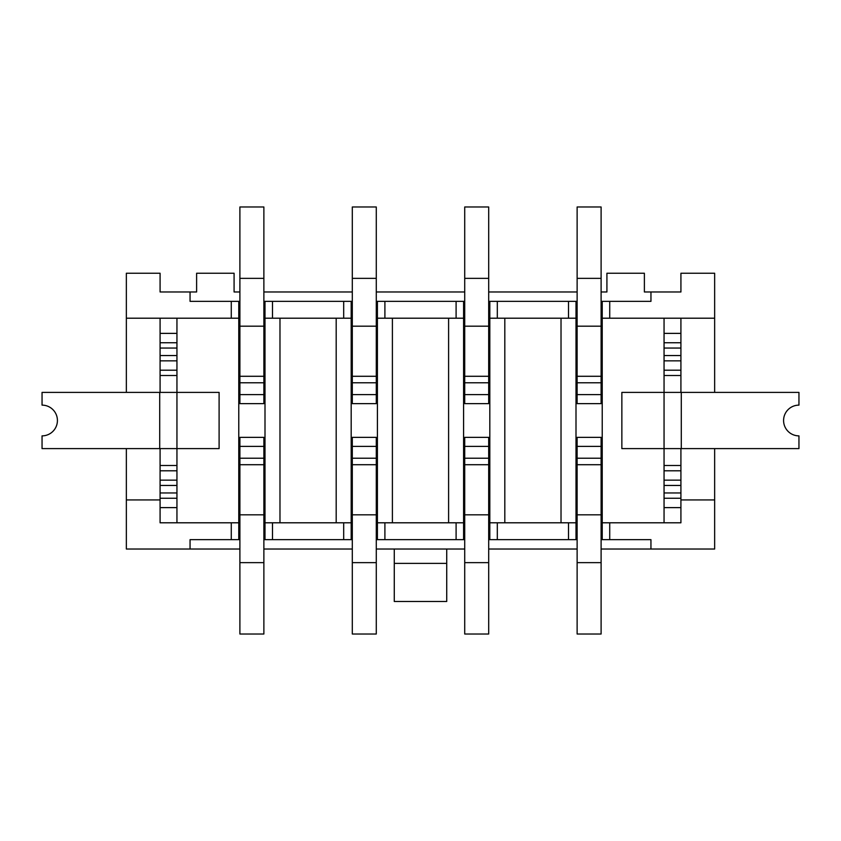 <?xml version="1.0" encoding="UTF-8"?>
<svg xmlns="http://www.w3.org/2000/svg" width="841" height="841" viewBox="0 0 841 841"><rect width="100%" height="100%" fill="white"/><g stroke="black" fill="none" stroke-linecap="round" stroke-linejoin="round"><path stroke-width="1.26" d="M561.021 318.203L561.021 522.797M497.315 522.797L576.001 522.797L576.001 318.203L489.819 318.203L489.819 522.797L497.315 522.797L497.315 539.659L577.126 539.659M504.81 522.797L504.81 318.203M448.6 318.203L448.6 522.797M384.905 522.797L463.591 522.797L463.591 318.203L377.409 318.203L377.409 522.797L384.905 522.797L384.905 539.659L464.716 539.659M392.4 522.797L392.4 318.203M336.19 318.203L336.19 522.797M272.495 522.797L351.181 522.797L351.181 318.203L264.999 318.203L264.999 522.797L272.495 522.797L272.495 539.659L352.305 539.659M279.979 522.797L279.979 318.203M602.23 352.305L601.105 352.305M577.126 352.305L576.001 352.305M488.695 301.341L577.126 301.341M601.105 301.341L602.23 301.341L602.23 522.797L609.725 522.797L609.725 539.659L650.945 539.659L650.945 549.026L714.65 549.026L714.65 448.6M576.001 376.284L577.126 376.284L577.126 403.638L601.105 403.638L601.105 394.618L577.126 394.618M601.105 278.36L577.126 278.36L577.126 206.981L601.105 206.981L601.105 376.284L602.23 376.284M602.23 464.716L601.105 464.716L601.105 437.362L577.126 437.362L577.126 446.382L601.105 446.382M577.126 562.64L601.105 562.64L601.105 634.019L577.126 634.019L577.126 464.716L576.001 464.716M489.819 352.305L488.695 352.305M464.716 352.305L463.591 352.305M376.284 301.341L464.716 301.341M463.591 376.284L464.716 376.284L464.716 403.638L488.695 403.638L488.695 394.618L464.716 394.618M488.695 278.36L464.716 278.36L464.716 206.981L488.695 206.981L488.695 376.284L489.819 376.284M489.819 464.716L488.695 464.716L488.695 437.362L464.716 437.362L464.716 446.382L488.695 446.382M464.716 562.64L488.695 562.64L488.695 634.019L464.716 634.019L464.716 464.716L463.591 464.716M377.409 352.305L376.284 352.305M352.305 352.305L351.181 352.305M263.874 301.341L352.305 301.341M351.181 376.284L352.305 376.284L352.305 403.638L376.284 403.638L376.284 394.618L352.305 394.618M376.284 278.36L352.305 278.36L352.305 206.981L376.284 206.981L376.284 376.284L377.409 376.284M377.409 464.716L376.284 464.716L376.284 437.362L352.305 437.362L352.305 446.382L376.284 446.382M352.305 562.64L376.284 562.64L376.284 634.019L352.305 634.019L352.305 464.716L351.181 464.716M576.001 488.695L577.126 488.695M601.105 488.695L602.23 488.695M602.23 522.797L602.23 539.659L601.105 539.659M463.591 488.695L464.716 488.695M488.695 488.695L489.819 488.695M489.819 522.797L489.819 539.659L488.695 539.659M351.181 488.695L352.305 488.695M376.284 488.695L377.409 488.695M377.409 522.797L377.409 539.659L376.284 539.659M264.999 352.305L263.874 352.305M239.895 352.305L238.77 352.305M160.084 507.617L176.946 507.617L176.946 498.25L160.084 498.25L160.084 522.797L238.77 522.797L238.77 301.341L239.895 301.341M238.77 376.284L239.895 376.284L239.895 403.638L263.874 403.638L263.874 394.618L239.895 394.618M263.874 278.36L239.895 278.36L239.895 206.981L263.874 206.981L263.874 376.284L264.999 376.284M264.999 464.716L263.874 464.716L263.874 437.362L239.895 437.362L239.895 446.382L263.874 446.382M239.895 562.64L263.874 562.64L263.874 634.019L239.895 634.019L239.895 464.716L238.77 464.716M126.35 448.6L126.35 499.943L160.084 499.943L160.084 448.6M160.084 392.4L160.084 318.203M239.895 291.974L234.082 291.974L234.082 273.241L196.615 273.241L196.615 291.974L190.055 291.974L190.055 301.341L231.275 301.341L231.275 318.203L126.35 318.203L126.35 392.4M176.946 318.203L176.946 392.4L42.05 392.4L42.05 405.131A15.369 15.369 0 0 1 57.419 420.5A15.369 15.369 0 0 1 42.05 435.869L42.05 448.6L176.946 448.6L176.946 522.797M219.102 392.4L176.946 392.4L176.946 448.6L219.102 448.6L219.102 392.4M238.77 488.695L239.895 488.695M263.874 488.695L264.999 488.695M264.999 522.797L264.999 539.659L263.874 539.659M239.895 539.659L238.77 539.659L238.77 522.797M680.916 318.203L680.916 392.4M680.916 448.6L680.916 522.797L609.725 522.797M714.65 392.4L714.65 318.203L602.23 318.203M664.054 522.797L664.054 448.6L621.856 448.6L621.856 392.4L664.054 392.4L664.054 318.203M231.275 522.797L231.275 539.659L190.055 539.659L190.055 549.026L239.895 549.026M126.35 499.943L126.35 549.026L190.055 549.026M714.65 499.943L680.916 499.943L680.916 498.25L664.054 498.25L664.054 507.617L680.916 507.617M264.999 301.341L264.999 318.203M190.055 291.974L160.084 291.974L160.084 273.241L126.35 273.241L126.35 318.203M231.275 318.203L238.77 318.203M602.23 301.341L650.955 301.341L650.955 291.974L644.385 291.974L644.385 273.241L606.918 273.241L606.918 291.974L601.105 291.974M714.65 318.203L714.65 273.241L680.926 273.241L680.926 291.974L650.955 291.974M577.126 291.974L488.695 291.974M464.716 291.974L376.284 291.974M352.305 291.974L263.874 291.974M263.874 549.026L352.305 549.026M376.284 549.026L464.716 549.026M488.695 549.026L577.126 549.026M601.105 549.026L650.945 549.026M446.729 549.026L446.729 601.483L394.271 601.483L394.271 549.026M238.77 301.341L231.275 301.341M489.819 539.659L497.315 539.659M377.409 539.659L384.905 539.659M264.999 539.659L272.495 539.659M231.275 539.659L238.77 539.659M602.23 539.659L609.725 539.659M351.181 522.797L351.181 539.659M351.181 301.341L351.181 318.203M377.409 301.341L377.409 318.203M463.591 522.797L463.591 539.659M463.591 301.341L463.591 318.203M489.819 301.341L489.819 318.203M576.001 522.797L576.001 539.659M576.001 301.341L576.001 318.203M798.95 448.6L664.054 448.6L664.054 392.4L798.95 392.4L798.95 405.131A15.369 15.369 0 0 0 783.581 420.5A15.369 15.369 0 0 0 798.95 435.869L798.95 448.6M664.054 370.208L664.054 360.842L680.916 360.842L680.916 370.208L664.054 370.208M664.054 342.75L664.054 333.383L680.916 333.383L680.916 342.75L664.054 342.75M664.054 480.158L664.054 470.792L680.916 470.792L680.916 480.158L664.054 480.158M680.916 492.952L664.054 492.952M680.916 485.457L664.054 485.457M680.916 465.494L664.054 465.494M680.916 375.507L664.054 375.507M680.916 355.543L664.054 355.543M680.916 348.048L664.054 348.048M376.284 562.64L376.284 464.716L352.305 464.716L352.305 458.229L376.284 458.229M352.305 514.818L376.284 514.818M352.305 458.229L352.305 446.382M176.946 470.792L176.946 480.158L160.084 480.158L160.084 470.792L176.946 470.792M176.946 333.383L176.946 342.75L160.084 342.75L160.084 333.383L176.946 333.383M176.946 360.842L176.946 370.208L160.084 370.208L160.084 360.842L176.946 360.842M160.084 348.048L176.946 348.048M160.084 355.543L176.946 355.543M160.084 375.507L176.946 375.507M160.084 465.494L176.946 465.494M160.084 485.457L176.946 485.457M160.084 492.952L176.946 492.952M239.895 278.36L239.895 376.284L263.874 376.284L263.874 382.771L239.895 382.771M263.874 326.182L239.895 326.182M263.874 382.771L263.874 394.618M263.874 562.64L263.874 464.716L239.895 464.716L239.895 458.229L263.874 458.229M239.895 514.818L263.874 514.818M239.895 458.229L239.895 446.382M352.305 278.36L352.305 376.284L376.284 376.284L376.284 382.771L352.305 382.771M376.284 326.182L352.305 326.182M376.284 382.771L376.284 394.618M488.695 562.64L488.695 464.716L464.716 464.716L464.716 458.229L488.695 458.229M464.716 514.818L488.695 514.818M464.716 458.229L464.716 446.382M464.716 278.36L464.716 376.284L488.695 376.284L488.695 382.771L464.716 382.771M488.695 326.182L464.716 326.182M488.695 382.771L488.695 394.618M601.105 562.64L601.105 464.716L577.126 464.716L577.126 458.229L601.105 458.229M577.126 514.818L601.105 514.818M577.126 458.229L577.126 446.382M577.126 278.36L577.126 376.284L601.105 376.284L601.105 382.771L577.126 382.771M601.105 326.182L577.126 326.182M601.105 382.771L601.105 394.618M568.505 522.797L568.505 539.659M568.505 301.341L568.505 318.203M497.315 301.341L497.315 318.203M456.095 522.797L456.095 539.659M456.095 301.341L456.095 318.203M384.905 301.341L384.905 318.203M343.685 522.797L343.685 539.659M343.685 301.341L343.685 318.203M272.495 301.341L272.495 318.203M609.725 301.341L609.725 318.203M446.729 563.375L394.271 563.375M681.294 392.4L681.294 448.6M159.706 448.6L159.706 392.4"/></g></svg>
